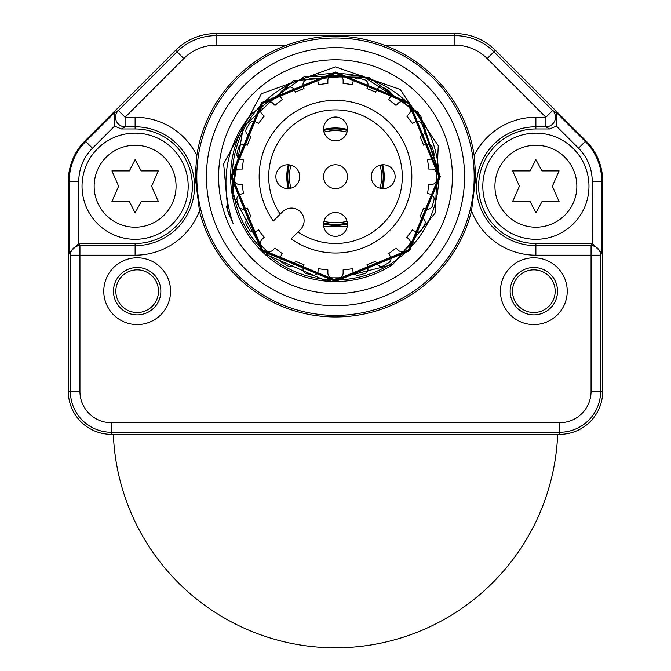 <?xml version="1.0" encoding="UTF-8"?>
<svg xmlns="http://www.w3.org/2000/svg" width="671" height="671" viewBox="0 0 671 671"><rect width="100%" height="100%" fill="white"/><g stroke="black" fill="none" stroke-linecap="round" stroke-linejoin="round"><path stroke-width="1.01" d="M323.724 226.303L347.276 226.303M111.252 434.33A42.944 42.944 0 0 1 68.316 391.386L68.316 181.313A57.253 57.253 0 0 1 85.083 140.835L175.592 50.317A57.253 57.253 0 0 1 216.079 33.55L454.921 33.55A57.253 57.253 0 0 1 495.408 50.317L585.917 140.835A57.253 57.253 0 0 1 602.684 181.313L602.684 391.386A42.944 42.944 0 0 1 559.748 434.33L111.252 434.33L111.252 432.241L559.748 432.241A40.856 40.856 0 0 0 600.604 391.386L602.684 391.386M199.48 210.971A140.273 140.273 0 0 0 471.52 210.971L475.814 176.683L474.162 155.479A140.273 140.273 0 0 0 384.298 45.175C351.721 33.189 319.195 33.189 286.702 45.175A140.273 140.273 0 0 0 196.838 155.479L195.186 176.683L199.48 210.971A68.962 68.962 0 0 1 135.114 255.19L79.941 255.19L79.941 245.653L78.817 243.481L135.114 243.481A57.253 57.253 0 0 0 192.367 186.228A57.253 57.253 0 0 0 135.114 128.975L121.392 128.975L114.582 126.123L114.364 112.845L85.729 141.48A56.339 56.339 0 0 0 69.23 181.313L69.23 252.858L78.817 243.481L78.775 181.313L68.316 181.313L68.316 391.386L70.396 391.386A40.856 40.856 0 0 0 111.252 432.241L111.252 422.705L559.748 422.705L559.748 434.33M533.831 324.588A33.399 33.399 0 0 1 500.432 291.189A33.399 33.399 0 0 1 533.831 257.798A33.399 33.399 0 0 1 567.23 291.189A33.399 33.399 0 0 1 533.831 324.588M137.169 257.798A33.399 33.399 0 0 1 170.568 291.189A33.399 33.399 0 0 1 137.169 324.588A33.399 33.399 0 0 1 103.77 291.189A33.399 33.399 0 0 1 137.169 257.798M111.252 422.705A31.319 31.319 0 0 1 79.941 391.386L79.941 255.19L70.396 255.19A9.545 9.537 -26.6 0 1 79.941 245.653L135.114 245.653A59.425 59.425 0 0 0 194.531 186.228A59.425 59.425 0 0 0 135.114 126.802L135.114 117.266A68.962 68.962 0 0 1 196.838 155.479M557.66 434.33A222.336 222.336 0 0 1 335.5 647.792A222.336 222.336 0 0 1 113.34 434.33M559.748 422.705A31.319 31.319 0 0 0 591.059 391.386L600.604 391.386L600.604 255.19A9.545 9.537 -153.4 0 0 591.059 245.653L535.886 245.653L535.886 255.19A68.962 68.962 0 0 1 471.52 210.971M591.059 391.386L591.059 245.653L592.183 243.481L535.886 243.481L535.886 245.653A59.425 59.425 0 0 1 476.469 186.228A59.425 59.425 0 0 1 535.886 126.802L545.909 126.802L549.608 128.975L535.886 128.975A57.253 57.253 0 0 0 478.633 186.228A57.253 57.253 0 0 0 535.886 243.481M196.813 176.683A138.687 138.687 0 0 0 335.5 315.378A138.687 138.687 0 0 0 474.187 176.683A138.687 138.687 0 0 0 335.5 37.995A138.687 138.687 0 0 0 196.813 176.683M206.433 176.683A129.067 129.067 0 0 0 335.5 305.75A129.067 129.067 0 0 0 464.567 176.683A129.067 129.067 0 0 0 335.5 47.624A129.067 129.067 0 0 0 206.433 176.683M335.5 293.579A116.897 116.897 0 0 0 452.397 176.683A116.897 116.897 0 0 0 335.5 59.794A116.897 116.897 0 0 0 218.603 176.683A116.897 116.897 0 0 0 335.5 293.579M286.702 45.175L216.079 45.175A45.628 45.628 0 0 0 183.812 58.536L125.091 117.266L125.091 126.802L135.114 126.802L135.114 128.975M602.684 181.313L592.225 181.313L592.183 243.481L601.77 252.858L601.77 181.313A56.339 56.339 0 0 0 585.271 141.48L556.636 112.845L556.418 126.123L549.608 128.975M474.162 155.479A68.962 68.962 0 0 1 535.886 117.266L545.909 117.266L545.909 126.802A9.545 9.537 120.4 0 0 552.661 110.514L556.636 112.845M216.079 45.175L216.079 35.63A55.173 55.173 0 0 0 177.069 51.793L118.339 110.514A9.545 9.537 59.6 0 0 125.091 126.802L121.392 128.975M535.886 239.304A53.076 53.076 0 0 0 588.97 186.228A53.076 53.076 0 0 0 535.886 133.143A53.076 53.076 0 0 0 482.81 186.228A53.076 53.076 0 0 0 535.886 239.304A53.076 53.076 0 0 0 588.97 186.228A53.076 53.076 0 0 0 535.886 133.143A53.076 53.076 0 0 0 482.81 186.228A53.076 53.076 0 0 0 535.886 239.304M535.886 212.892L541.942 201.736L559.161 201.736L552.367 186.228L559.077 170.895L541.942 170.895L535.886 159.564L530.124 170.895L512.703 170.895L519.404 186.228L512.619 201.736L530.308 201.736L535.886 212.892M381.724 164.848A47.708 47.708 0 0 1 381.724 188.517M347.335 222.906A47.708 47.708 0 0 1 323.665 222.906M289.276 188.517A47.708 47.708 0 0 1 289.276 164.848M323.665 130.468A47.708 47.708 0 0 1 347.335 130.468M382.73 164.764A48.715 48.715 0 0 1 382.73 188.601M347.419 223.913A48.715 48.715 0 0 1 323.581 223.913M288.27 188.601A48.715 48.715 0 0 1 288.27 164.764M323.581 129.453A48.715 48.715 0 0 1 347.419 129.453M135.114 239.304A53.076 53.076 0 0 0 188.19 186.228A53.076 53.076 0 0 0 135.114 133.143A53.076 53.076 0 0 0 82.03 186.228A53.076 53.076 0 0 0 135.114 239.304A53.076 53.076 0 0 0 188.19 186.228A53.076 53.076 0 0 0 135.114 133.143A53.076 53.076 0 0 0 82.03 186.228A53.076 53.076 0 0 0 135.114 239.304M135.114 212.892L141.162 201.736L158.381 201.736L151.596 186.228L158.297 170.895L141.162 170.895L135.114 159.564L129.344 170.895L111.923 170.895L118.633 186.228L111.839 201.736L129.528 201.736L135.114 212.892M335.5 281.543A104.861 104.861 0 0 0 392.837 264.483L435.219 212.933L438.264 145.691L400.159 89.478L335.5 66.89L261.422 93.747L223.644 163.766L227.955 211.625L233.114 223.535C219.274 182.319 225.531 145.615 251.877 113.416A104.861 104.861 0 0 0 335.5 281.543M335.5 72.091L409.444 102.738L440.059 176.683L409.419 250.602L335.508 281.199L261.615 250.577L231.025 176.683L261.64 102.831L335.492 72.25L409.327 102.848L439.891 176.683L409.302 250.484L335.508 281.032L261.732 250.459L231.193 176.683L261.757 102.948L335.492 72.418L409.209 102.965L439.723 176.683L409.184 250.367L335.508 280.864L261.849 250.342L231.361 176.683L261.875 103.066L335.492 72.585L409.092 103.082L439.555 176.683L409.067 250.249L335.5 280.704L261.967 250.224L231.529 176.683L261.992 103.183L335.492 72.753L408.975 103.2L439.396 176.683L408.949 250.132L335.508 280.537L262.084 250.107L231.688 176.683L262.109 103.3L335.492 72.913L408.857 103.317L439.228 176.683L408.832 250.015L335.508 280.369L262.202 249.989L231.856 176.683L262.227 103.418L335.492 73.08L408.74 103.435L439.06 176.683L408.714 249.897L335.508 280.201L262.319 249.872L232.023 176.683L262.344 103.527L335.5 73.248L262.42 103.602L232.132 176.683L262.395 249.797L335.508 280.101L408.639 249.822L438.951 176.683L408.664 103.51L335.492 73.189L262.294 103.493L231.965 176.683L262.277 249.914L335.508 280.268L408.765 249.939L439.119 176.683L408.782 103.393L335.492 73.022L262.176 103.376L231.797 176.683L262.16 250.04L335.508 280.436L408.882 250.057L439.287 176.683L408.899 103.275L335.492 72.854L262.059 103.259L231.629 176.683L262.034 250.149L335.5 280.604L408.991 250.174L439.455 176.683L409.016 103.158L335.492 72.686L261.942 103.133L231.461 176.683L261.925 250.275L335.508 280.772L409.117 250.291L439.622 176.683L409.142 103.04L335.492 72.518L261.824 103.015L231.294 176.683L261.799 250.392L335.508 280.939L409.235 250.409L439.79 176.683L409.26 102.923L335.492 72.351L261.707 102.898L231.126 176.683L261.682 250.509L335.508 281.099L409.352 250.526L439.958 176.683L409.377 102.806L335.5 72.091L261.522 102.713L230.858 176.683L261.497 250.694L335.508 281.367L409.536 250.719L440.218 176.683L418.15 112.342L361.199 75.135L293.403 80.738L243.33 126.819L232.124 193.953L264.508 253.814L326.836 281.166L392.837 264.483M335.5 72.183L261.589 102.78L230.958 176.683L261.564 250.627L335.508 281.266L409.469 250.652L440.126 176.683L409.495 102.68L335.492 72.015L261.472 102.663L230.79 176.683L261.447 250.744L335.508 281.434L409.587 250.769L440.293 176.683L420.591 115.487L368.857 77.308L304.55 76.511L251.877 113.416M438.717 176.683A103.217 103.217 0 0 0 335.5 73.466A103.217 103.217 0 0 0 232.283 176.683A103.217 103.217 0 0 0 335.5 279.899A103.217 103.217 0 0 0 438.717 176.683M412.397 123.472A93.512 93.512 0 0 0 406.802 116.175L409.05 113.936A4.772 4.772 0 0 0 409.05 107.184L404.999 103.141A4.772 4.772 0 0 0 398.255 103.141L396.007 105.381A93.512 93.512 0 0 0 388.71 99.786L390.304 97.035A4.772 4.772 0 0 0 388.551 90.518L383.594 87.658A4.772 4.772 0 0 0 377.077 89.402L375.492 92.153A93.512 93.512 0 0 0 366.995 88.631L367.817 85.569A4.772 4.772 0 0 0 364.445 79.723L358.918 78.239A4.772 4.772 0 0 0 353.072 81.619L352.25 84.68A93.512 93.512 0 0 0 343.133 83.481L343.133 80.31A4.772 4.772 0 0 0 338.36 75.538L332.64 75.538A4.772 4.772 0 0 0 327.867 80.31L327.867 83.481A93.512 93.512 0 0 0 318.75 84.68L317.928 81.619A4.772 4.772 0 0 0 312.082 78.239L306.555 79.723A4.772 4.772 0 0 0 303.183 85.569L304.005 88.631A93.512 93.512 0 0 0 295.508 92.153L293.923 89.402A4.772 4.772 0 0 0 287.406 87.658L282.449 90.518A4.772 4.772 0 0 0 280.696 97.035L282.29 99.786A93.512 93.512 0 0 0 274.993 105.381L272.745 103.141A4.772 4.772 0 0 0 266.001 103.141L261.95 107.184A4.772 4.772 0 0 0 261.95 113.936L264.198 116.175A93.512 93.512 0 0 0 258.603 123.472L255.852 121.887A4.772 4.772 0 0 0 249.335 123.632L246.475 128.589A4.772 4.772 0 0 0 248.22 135.106L250.971 136.691A93.512 93.512 0 0 0 247.448 145.188L244.378 144.366A4.772 4.772 0 0 0 238.54 147.737L237.056 153.273A4.772 4.772 0 0 0 240.428 159.111L243.498 159.933A93.512 93.512 0 0 0 242.298 169.05L239.119 169.05A4.772 4.772 0 0 0 234.355 173.823L234.355 179.551A4.772 4.772 0 0 0 239.119 184.315L242.298 184.315A93.512 93.512 0 0 0 243.498 193.433L240.428 194.255A4.772 4.772 0 0 0 237.056 200.101L238.54 205.628A4.772 4.772 0 0 0 244.378 209L247.448 208.178A93.512 93.512 0 0 0 250.971 216.674L248.22 218.26A4.772 4.772 0 0 0 246.475 224.777L249.335 229.742A4.772 4.772 0 0 0 255.852 231.487L258.603 229.901A93.512 93.512 0 0 0 264.198 237.19L261.95 239.438A4.772 4.772 0 0 0 261.95 246.182L266.001 250.233A4.772 4.772 0 0 0 272.745 250.233L274.993 247.985A93.512 93.512 0 0 0 282.29 253.588L280.696 256.33A4.772 4.772 0 0 0 282.449 262.847L287.406 265.716A4.772 4.772 0 0 0 293.923 263.971L295.508 261.22A93.512 93.512 0 0 0 304.005 264.735L303.183 267.804A4.772 4.772 0 0 0 306.555 273.642L312.082 275.127A4.772 4.772 0 0 0 317.928 271.755L318.75 268.685A93.512 93.512 0 0 0 327.867 269.885L327.867 273.063A4.772 4.772 0 0 0 332.64 277.836L338.36 277.836A4.772 4.772 0 0 0 343.133 273.063L343.133 269.885A93.512 93.512 0 0 0 352.25 268.685L353.072 271.755A4.772 4.772 0 0 0 358.918 275.127L364.445 273.642A4.772 4.772 0 0 0 367.817 267.804L366.995 264.735A93.512 93.512 0 0 0 375.492 261.22L377.077 263.971A4.772 4.772 0 0 0 383.594 265.716L388.551 262.847A4.772 4.772 0 0 0 390.304 256.33L388.71 253.588A93.512 93.512 0 0 0 396.007 247.985L398.255 250.233A4.772 4.772 0 0 0 404.999 250.233L409.05 246.182A4.772 4.772 0 0 0 409.05 239.438L406.802 237.19A93.512 93.512 0 0 0 412.397 229.901L415.148 231.487A4.772 4.772 0 0 0 421.665 229.742L424.525 224.777A4.772 4.772 0 0 0 422.78 218.26L420.029 216.674A93.512 93.512 0 0 0 423.552 208.178L426.622 209A4.772 4.772 0 0 0 432.459 205.628L433.944 200.101A4.772 4.772 0 0 0 430.572 194.255L427.502 193.433A93.512 93.512 0 0 0 428.702 184.315L431.881 184.315A4.772 4.772 0 0 0 436.645 179.551L436.645 173.823A4.772 4.772 0 0 0 431.881 169.05L428.702 169.05A93.512 93.512 0 0 0 427.502 159.933L430.572 159.111A4.772 4.772 0 0 0 433.944 153.273L432.459 147.737A4.772 4.772 0 0 0 426.622 144.366L423.552 145.188A93.512 93.512 0 0 0 420.029 136.691L422.78 135.106A4.772 4.772 0 0 0 424.525 128.589L421.665 123.632A4.772 4.772 0 0 0 415.148 121.887L412.397 123.472M273.357 221.019A76.335 76.335 0 0 1 319.841 101.967A76.335 76.335 0 0 1 410.216 192.342A76.335 76.335 0 0 1 291.164 238.834L300.415 229.583A12.598 12.598 0 0 0 300.415 211.768A12.598 12.598 0 0 0 282.6 211.768L273.357 221.019A76.335 76.335 0 0 1 319.841 101.967A76.335 76.335 0 0 1 410.216 192.342A76.335 76.335 0 0 1 291.164 238.834M374.779 168.253A11.927 11.927 0 0 1 391.646 168.253A11.927 11.927 0 0 1 391.646 185.121A11.927 11.927 0 0 1 374.779 185.121A11.927 11.927 0 0 1 374.779 168.253M327.062 215.961A11.927 11.927 0 0 1 343.938 215.961A11.927 11.927 0 0 1 343.938 232.829A11.927 11.927 0 0 1 327.062 232.829A11.927 11.927 0 0 1 327.062 215.961M279.354 168.253A11.927 11.927 0 0 1 296.221 168.253A11.927 11.927 0 0 1 296.221 185.121A11.927 11.927 0 0 1 279.354 185.121A11.927 11.927 0 0 1 279.354 168.253M327.062 120.537A11.927 11.927 0 0 1 343.938 120.537A11.927 11.927 0 0 1 343.938 137.404A11.927 11.927 0 0 1 327.062 137.404A11.927 11.927 0 0 1 327.062 120.537M327.062 168.253A11.927 11.927 0 0 1 343.938 168.253A11.927 11.927 0 0 1 343.938 185.121A11.927 11.927 0 0 1 327.062 185.121A11.927 11.927 0 0 1 327.062 168.253M533.831 314.884A23.686 23.686 0 0 1 510.145 291.189A23.686 23.686 0 0 1 533.831 267.503A23.686 23.686 0 0 1 557.517 291.189A23.686 23.686 0 0 1 533.831 314.884M533.831 312.527A21.329 21.329 0 0 0 555.169 291.189A21.329 21.329 0 0 0 533.831 269.859A21.329 21.329 0 0 0 512.501 291.189A21.329 21.329 0 0 0 533.831 312.527M137.169 267.503A23.686 23.686 0 0 1 160.855 291.189A23.686 23.686 0 0 1 137.169 314.884A23.686 23.686 0 0 1 113.483 291.189A23.686 23.686 0 0 1 137.169 267.503M137.169 269.859A21.329 21.329 0 0 0 115.831 291.189A21.329 21.329 0 0 0 137.169 312.527A21.329 21.329 0 0 0 158.499 291.189A21.329 21.329 0 0 0 137.169 269.859M290.912 165.175A46.047 46.047 0 0 0 290.912 188.199M323.984 221.271A46.047 46.047 0 0 0 347.016 221.271M380.088 188.199A46.047 46.047 0 0 0 380.088 165.175M347.016 132.095A46.047 46.047 0 0 0 323.984 132.095M601.77 252.858L600.604 255.19L535.886 255.19M135.114 255.19L135.114 243.481M69.23 252.858L70.396 255.19L70.396 391.386L79.941 391.386M535.886 117.266L535.886 128.975M114.364 112.845L118.339 110.514L125.091 117.266L135.114 117.266M114.582 126.123L92.481 148.224A46.794 46.794 0 0 0 78.775 181.313M92.481 148.224L85.083 140.835L175.592 50.317L183.812 58.536M592.225 181.313A46.794 46.794 0 0 0 578.519 148.224L585.917 140.835L495.408 50.317L493.931 51.793A55.173 55.173 0 0 0 454.921 35.63L454.921 33.55L216.079 33.55L216.079 35.63L454.921 35.63L454.921 45.175L384.298 45.175M556.418 126.123L578.519 148.224M487.188 58.536L493.931 51.793L552.661 110.514L545.909 117.266L487.188 58.536A45.628 45.628 0 0 0 454.921 45.175M535.886 227.192A40.965 40.965 0 0 0 576.85 186.228A40.965 40.965 0 0 0 535.886 145.263A40.965 40.965 0 0 0 494.93 186.228A40.965 40.965 0 0 0 535.886 227.192M135.114 227.192A40.965 40.965 0 0 0 176.07 186.228A40.965 40.965 0 0 0 135.114 145.263A40.965 40.965 0 0 0 94.15 186.228A40.965 40.965 0 0 0 135.114 227.192M280.21 214.166A66.798 66.798 0 0 1 322.323 111.201A66.798 66.798 0 0 1 400.981 189.859A66.798 66.798 0 0 1 298.025 231.973M227.955 211.625L227.234 209.318M229.616 216.347L226.345 206.148M226.991 208.488L228.903 214.393"/></g></svg>
